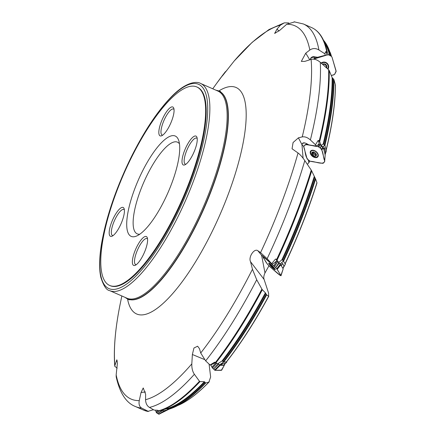 <?xml version="1.0" encoding="UTF-8"?>
<svg xmlns="http://www.w3.org/2000/svg" width="436" height="436" viewBox="0 0 436 436"><rect width="100%" height="100%" fill="white"/><g stroke="black" fill="none" stroke-linecap="round" stroke-linejoin="round"><path stroke-width="0.65" d="M219.526 364.932L223.564 362.038L219.526 364.932L223.864 365.068L224.115 364.747M219.384 364.85L218.055 363.542L215.782 363.014L214.681 362.142L210.048 364.997L210.757 364.997L214.441 363.128A3.156 0.687 -26.6 0 1 215.204 362.632M168.258 409.589L164.056 410.832L162.541 409.927M158.677 410.756A208.899 61.427 -66.3 0 0 199.481 381.277L194.385 374.284A208.899 61.427 113.7 0 1 149.45 407.415L154.202 410.107L157.538 410.254L159.314 410.843L160.263 410.581A208.637 61.345 113.7 0 1 159.314 410.843M328.286 54.767L327.431 52.86L325.708 51.688L324.82 53.764L325.458 55.427M326.842 55.067L313.489 59.143L314.623 58.25L326.842 55.067L326.074 51.699M322.787 146.905L321.125 145.428L319.681 141.771L318.52 140.452L318.057 140.572L315.5 144.763L315.828 146.022L317.975 145.003A3.156 1.581 -80.7 0 1 319.223 143.869L318.345 140.496M280.103 264.091L275.977 259.033L275.432 259.169L271.661 263.644L272.086 264.325L275.176 262.319A3.156 1.542 -49.5 0 1 276.991 260.777L275.912 259.049M268.958 265.797L264.974 272.952C263.753 275.645 263.469 277.819 264.123 279.487L268.62 293.205L268.609 296.273L266.647 294.834A203.694 59.896 113.7 0 1 223.766 361.962L226.339 361.962L226.584 361.646M223.766 361.962L222.044 360.959A204.157 60.032 -66.3 0 0 265.382 292.823L262.319 289.722A208.637 61.345 113.7 0 1 215.782 363.014M223.357 361.727A203.934 59.966 -66.3 0 0 266.325 294.382L265.382 292.823M226.339 361.962A199.813 58.751 -66.3 0 0 268.609 296.273L268.778 296.109M266.325 294.382L266.647 294.834M209.073 364.076L210.643 376.987L208.877 382.116L205.754 382.961A203.694 59.896 113.7 0 1 175.158 406.81A203.694 59.896 113.7 0 1 168.481 409.3L166.547 408.766M168.481 409.3L167.974 409.262A203.934 59.966 -66.3 0 0 205.361 382.748L204.353 381.707L199.977 381.604A208.637 61.345 113.7 0 1 160.263 410.581L166.792 408.696A204.157 60.032 -66.3 0 0 204.353 381.707M168.394 409.333L179.605 404.739A199.813 58.751 -66.3 0 0 208.877 382.116L209.307 381.571M205.361 382.748L205.754 382.961M326.123 149.962A199.813 58.751 -66.3 0 0 335.366 84.818L333.943 79.674A203.694 59.896 113.7 0 1 324.929 145.401M324.531 145.003A203.934 59.966 -66.3 0 0 333.529 79.063L332.128 77.559L329.196 70.49A208.637 61.345 113.7 0 1 319.681 141.771M335.366 84.818L335.251 85.581M321.125 145.428L323.332 143.951L324.825 145.264L322.891 146.997M333.529 79.063L333.943 79.674M285.068 263.704A199.813 58.751 -66.3 0 0 316.923 182.717L315.61 178.989A203.694 59.896 113.7 0 1 283.52 261.219M283.155 260.81A203.934 59.966 -66.3 0 0 315.283 178.384L311.68 170.885A208.637 61.345 113.7 0 1 277.034 260.238M316.923 182.717L316.885 183.055M278.642 262.521L282.097 259.682L283.411 261.082L280.174 264.167M315.283 178.384L315.61 178.989M215.259 362.687A208.899 61.427 -66.3 0 0 261.9 289.112L256.711 279.759A208.899 61.427 113.7 0 1 205.656 360.872L210.048 364.997M205.656 360.872L200.713 353.013A203.814 59.928 -66.3 0 0 252.455 269.279L256.711 279.759M149.45 407.415C147.003 405.911 145.706 403.338 145.559 399.698A203.814 59.928 -66.3 0 0 191.818 363.864C191.677 368.098 192.532 371.57 194.385 374.284M148.458 411.437L141.635 408.074A208.899 61.427 113.7 0 1 135.503 406.554L143.7 410.151A208.899 61.427 -66.3 0 0 147.82 411.41L153.461 409.693M135.503 406.554C126.233 403.011 119.796 393.103 116.183 376.829L116.167 374.851A203.814 59.928 -66.3 0 0 139.264 400.613C138.615 404.227 139.406 406.712 141.635 408.074M114.772 366.295C113.409 348.784 115.327 327.458 120.527 302.322L120.527 302.322A203.814 59.928 -66.3 0 0 114.875 365.477L114.761 366.295L117.17 368.131M226.736 70.616L225.281 71.853A203.814 59.928 -66.3 0 0 216.545 83.521L225.358 71.749M234.176 61.002L252.193 42.314L269.061 29.501L284.305 22.857L280.435 25.168A203.814 59.928 -66.3 0 0 234.176 61.002L222.333 76.006L225.281 71.853M288.736 22.901L284.305 22.857M326.847 52.189A208.899 61.427 -66.3 0 0 311.593 27.572L303.391 23.975A208.899 61.427 113.7 0 1 318.912 49.971L324.82 53.764M318.912 49.971C315.784 48.074 312.754 48.091 309.827 50.015A203.814 59.928 -66.3 0 0 286.73 24.253L294.769 21.86M315.92 58.102L313.98 57.23L312.236 57.421L310.786 58.315L310.138 59.694M316.754 57.694L317.588 57.279L313.773 56.669A3.782 3.63 -134.8 0 0 310.487 58.647M319.196 141.079A208.899 61.427 -66.3 0 0 328.64 69.733L320.291 62.315A208.899 61.427 113.7 0 1 310.388 139.961L315.5 144.763M310.388 139.961C307.674 137.504 304.96 136.484 302.23 136.899A203.814 59.928 -66.3 0 0 311.113 59.389C314.073 58.664 317.13 59.639 320.291 62.315M304.829 142.937L302.698 143.264L301.963 144.627L303.096 158.241M306.274 143.444L308.824 144.877L305.429 143.133A3.782 2.453 -141.1 0 0 304.023 142.828A3.782 2.453 -141.1 0 0 302.382 143.466M272.086 264.325L263.851 256.968A3.782 0.507 -135.1 0 0 261.6 255.267L264.974 272.952M223.864 365.068A199.813 58.751 -66.3 0 0 225.112 363.515L222.66 363.379A203.694 59.896 113.7 0 1 221.292 365.101M218.055 363.542L222.044 360.959M276.571 259.676A208.899 61.427 -66.3 0 0 311.239 170.111L304.802 160.595A208.899 61.427 113.7 0 1 267.132 258.717L271.661 263.644M225.112 363.515L224.289 364.632M224.06 364.97L226.72 362.114L223.706 362.12M261.9 289.112L262.319 289.722M220.954 364.932L222.66 363.379M199.481 381.277L199.977 381.604M309.478 160.96L309.184 162.263L307.347 164.345M325.054 154.257A199.813 58.751 -66.3 0 0 325.518 152.426L324.389 147.624A203.694 59.896 113.7 0 1 323.872 149.712M325.518 152.426L325 154.862M328.64 69.733L329.196 70.49M323.703 149.047L324.389 147.624M282.871 268.32A199.813 58.751 -66.3 0 0 283.956 266.053L282.523 263.349A203.694 59.896 113.7 0 1 281.334 265.851M283.956 266.053L283.133 267.96M283.264 267.813L285.346 264.151L283.536 261.24M311.239 170.111L311.68 170.885M281.024 265.551L282.523 263.349M191.818 363.864L192.374 354.501L193.933 348.032L197.612 346.2L199.454 348.675L200.713 353.013M252.455 269.279L250.526 261.655M264.123 279.487L250.624 261.834C248.013 257.36 254.259 247.964 257.807 250.7L260.554 252.635A203.814 59.928 -66.3 0 0 298.028 152.976L292.055 148.774L293.079 142.534L298.409 137.836L302.23 136.899M311.113 59.389L304.742 61.4L301.32 61.405L305.745 53.181L309.827 50.015M286.73 24.253L279.945 30.188L274.642 33.447L277.018 29.076L280.435 25.168M114.875 365.477L116.848 359.804L117.398 363.177L116.167 374.851M139.264 400.613L141.051 392.482L143.231 387.958L145.635 394.324L145.559 399.698M125.219 297.445A113.518 33.376 -66.3 0 0 127.606 298.927A113.518 33.376 -66.3 0 0 203.786 208.392A113.518 33.376 -66.3 0 0 218.839 91.031A113.518 33.376 -66.3 0 0 216.136 90.274M298.028 152.976C300.115 154.529 302.377 157.069 304.802 160.595M267.132 258.717L260.554 252.635M196.772 86.944L197.323 87.184A108.39 31.872 113.7 0 1 182.951 199.247A108.39 31.872 113.7 0 1 110.21 285.694L109.654 285.455A108.39 31.872 -66.3 0 0 182.395 199.007A108.39 31.872 -66.3 0 0 196.772 86.944A108.39 31.872 -66.3 0 0 131.034 158.355A108.39 31.872 -66.3 0 0 109.654 285.455M174.019 109.414A14.192 4.175 -66.3 0 0 173.528 109.038A14.192 4.175 -66.3 0 0 164.007 120.352A14.192 4.175 -66.3 0 0 162.127 135.024A14.192 4.175 -66.3 0 0 162.737 135.133M169.675 125.475A15.767 4.638 -66.3 0 0 173.784 108.259A15.767 4.638 -66.3 0 0 162.203 119.562A15.767 4.638 -66.3 0 0 161.723 135.738A15.767 4.638 -66.3 0 0 169.675 125.475M120.031 225.924A15.767 4.638 -66.3 0 0 124.135 208.713A15.767 4.638 -66.3 0 0 112.559 220.011A15.767 4.638 -66.3 0 0 112.079 236.187A15.767 4.638 -66.3 0 0 120.031 225.924M124.374 209.863A14.192 4.175 -66.3 0 0 123.884 209.487A14.192 4.175 -66.3 0 0 114.363 220.807A14.192 4.175 -66.3 0 0 112.483 235.473A14.192 4.175 -66.3 0 0 113.093 235.582M147.548 238.961A14.192 4.175 -66.3 0 0 147.057 238.579A14.192 4.175 -66.3 0 0 137.536 249.899A14.192 4.175 -66.3 0 0 135.656 264.57A14.192 4.175 -66.3 0 0 136.266 264.674M143.204 255.022A15.767 4.638 -66.3 0 0 147.314 237.805A15.767 4.638 -66.3 0 0 135.732 249.109A15.767 4.638 -66.3 0 0 135.253 265.279A15.767 4.638 -66.3 0 0 143.204 255.022M197.197 138.506A14.192 4.175 -66.3 0 0 196.707 138.13A14.192 4.175 -66.3 0 0 187.18 149.45A14.192 4.175 -66.3 0 0 185.3 164.116A14.192 4.175 -66.3 0 0 185.91 164.225M192.848 154.567A15.767 4.638 -66.3 0 0 196.958 137.356A15.767 4.638 -66.3 0 0 185.376 148.654A15.767 4.638 -66.3 0 0 184.902 164.83A15.767 4.638 -66.3 0 0 192.848 154.567M139.793 234.203A50.069 14.72 113.7 0 1 137.231 233.865A50.069 14.72 113.7 0 1 147.106 175.152A50.069 14.72 113.7 0 1 177.474 142.163A50.069 14.72 113.7 0 1 179.458 143.82M142 172.122A54.8 16.116 -66.3 0 0 136.8 235.936A54.8 16.116 -66.3 0 0 167.969 192.674A54.8 16.116 -66.3 0 0 178.706 140.441A54.8 16.116 -66.3 0 0 142 172.122M261.496 255.567L263.224 256.406M261.6 255.267L257.807 250.7M308.824 144.877L315.828 146.022M301.985 144.861L303.728 146.403M308.225 159.87L308.852 162.279A3.94 1.978 99.3 0 0 309.091 162.034M309.184 162.263L308.852 162.279M317.588 57.279L325.272 55.274M116.254 361.275L117.284 360.997M141.051 392.482L145.493 391.986M192.374 354.501L204.321 359.46M285.346 264.151L283.133 268.091M325.152 154.344L326.346 150.818L324.956 145.46M326.346 150.818L325.12 154.513M163.909 410.81L168.143 409.557L166.83 408.706M168.143 409.557L169.348 409.055M226.72 362.114L226.785 361.537M223.564 362.038L222.322 360.806M269.922 265.083A2.839 0.382 44.9 0 1 270.702 265.175A2.839 0.382 44.9 0 1 273.296 267.759A2.839 0.382 44.9 0 1 273.394 268.532A2.839 0.382 44.9 0 1 272.555 267.895A2.839 0.382 44.9 0 1 269.922 265.083A11.036 11.036 0 0 1 269.203 263.742A4.137 0.556 44.9 0 1 269.165 263.448A4.137 0.556 44.9 0 1 269.797 263.671M274.805 268.652A4.137 0.556 44.9 0 1 275.029 269.285A4.137 0.556 44.9 0 1 274.735 269.252A11.036 11.036 0 0 1 273.394 268.532M270.385 264.897L270.042 265.175A2.643 0.354 44.9 0 1 270.031 264.799A2.643 0.354 44.9 0 1 270.304 264.935A2.643 0.354 44.9 0 1 272.053 266.434A2.643 0.354 44.9 0 1 273.546 268.167A2.643 0.354 44.9 0 1 273.672 268.423A2.643 0.354 44.9 0 1 273.285 268.407A2.643 0.354 44.9 0 1 271.53 266.908A2.643 0.354 44.9 0 1 270.042 265.175L271.268 266.314L271.595 265.987L271.268 266.314M273.574 268.08L273.285 268.407L272.091 267.23M272.129 267.175L272.456 266.848L272.113 267.192L271.214 266.352M315.152 157.162A4.137 2.687 38.9 0 1 311.429 154.704A4.137 2.687 38.9 0 1 311.075 151.276A4.137 2.687 38.9 0 1 315.98 151.788A4.137 2.687 38.9 0 1 317.517 156.475A4.137 2.687 38.9 0 1 315.152 157.162M312.132 153.227L311.833 153.761A2.643 1.717 38.9 0 1 312.487 152.131A2.643 1.717 38.9 0 1 314.743 152.502A2.643 1.717 38.9 0 1 316.345 154.502A2.643 1.717 38.9 0 1 315.691 156.132A2.643 1.717 38.9 0 1 313.43 155.766A2.643 1.717 38.9 0 1 311.833 153.761L313.103 155.096L314.1 153.859L313.103 155.096M312.77 152.06L312.427 152.491L312.487 152.131L314.209 152.284M314.258 152.278L315.986 153.87L316.345 154.502L316.035 154.856L316.34 154.48M312.094 153.232L311.833 153.761M312.732 152.066L312.399 152.475L312.487 152.131M316.373 154.633L315.691 156.132L314.073 155.848M315.937 155.592L315.691 156.132M314.116 155.756L313.43 155.766L313.064 155.151M316.302 154.366A2.033 1.319 38.9 0 1 315.593 154.399A2.033 1.319 38.9 0 1 313.882 153.347A2.033 1.319 38.9 0 1 313.391 152.219M312.923 152.436L314.1 153.859M312.345 154.202L313.353 152.954M315.146 154.469L316.171 154.693M314.067 153.908L315.037 154.6M315.157 155.93L316.165 154.682M321.501 63.378L321.621 63.258A4.137 3.968 45.2 0 1 325.223 62.234M328.504 65.536A4.137 3.968 45.2 0 1 327.687 68.872M321.512 63.384A4.137 3.968 45.2 0 1 327.627 68.817M322.52 64.277A2.839 2.72 45.2 0 1 326.613 67.907M322.673 64.408A2.643 2.534 45.2 0 1 326.46 67.776M322.798 64.517L324.079 64.174M324.237 64.103L326.569 65.989L326.297 66.697L326.7 66.294M326.542 66.594L326.139 67.754M324.21 64.206A2.033 1.951 45.2 0 1 324.951 64.25M326.477 65.76A2.033 1.951 45.2 0 1 326.531 66.463M264.81 257.872L273.808 265.84L276.915 260.815M273.808 265.84L275.617 267.66L278.866 262.755L277.056 260.935M273.345 268.5A4.611 0.616 -135.1 0 0 275.29 269.693A4.611 0.616 -135.1 0 0 272.456 266.004A4.611 0.616 -135.1 0 0 268.761 263.186A4.611 0.616 -135.1 0 0 268.968 263.829A4.611 0.616 -135.1 0 0 269.955 265.132M264.57 257.938L263.153 257.453L267.323 264.042L270.233 267.045L280.561 275.596L281.018 275.737L283.177 268.914L280.893 275.432L277.154 269.421L280.724 264.87L278.866 262.755M283.051 268.614L280.724 264.87M277.154 269.421L275.666 267.709L279.236 263.159M283.177 268.914L280.893 275.432M263.039 257.147L263.796 256.918L263.039 257.147M263.469 257.289L264.014 257.126L263.491 257.295M221.695 370.099L215.079 370.328L212.501 368.088L210.828 364.959L211.945 367.194L215.689 362.986M224.436 364.093L224.404 365.112L221.341 370.328L215.079 370.328L212.452 368.028L216.714 363.232M213.509 369.096L218.262 363.744M215.122 370.328L220.185 365.286L219.444 364.905M224.06 365.281L220.185 365.286M213.553 369.139L218.616 364.093M224.415 365.057L221.679 370.153L224.404 365.106M211.945 367.194L212.452 368.028M221.341 370.328L221.668 370.175M169.114 409.175L159.053 414.184L156.459 412.734L155.587 410.178L156.066 411.884L158.186 410.472M168.994 409.235L158.731 414.195L156.448 412.718L159.238 410.865M157.554 413.475L162.721 410.042M159.423 414.058L164.922 410.837L163.98 410.837M166.187 410.205L164.922 410.837M157.598 413.508L163.097 410.281M156.066 411.884L156.448 412.718M168.797 409.382L169.353 408.919M327.027 55.018L328.744 54.832L331.54 56.44L332.079 57.372L336.129 71.493L334.581 74.414L333.769 74.867L331.284 75.515L334.526 74.474L336.123 71.046L332.079 57.372L331.54 56.44L328.744 54.832L327.027 55.018M327.976 69.133A4.611 4.42 -134.8 0 0 321.152 63.073M307.413 144.234L306.116 144.583L318.018 146.529L319.234 144.267L318.623 144.163M318.018 146.529L320.16 147.918L321.376 145.651L319.234 144.267M310.307 153.298A4.611 2.992 -141.1 0 0 315.195 157.598A4.611 2.992 -141.1 0 0 317.937 156.693A4.611 2.992 -141.1 0 0 316.122 151.614A4.611 2.992 -141.1 0 0 310.775 150.91A4.611 2.992 -141.1 0 0 310.307 153.298M324.7 160.949L325.207 154.835L324.7 160.949L321.828 149.886L323.414 147.946L321.376 145.651M325.207 154.835L323.414 147.946M321.828 149.886L320.209 147.968L321.801 146.027M306.116 144.583L305.336 144.605L304.502 145.395L303.761 146.185L303.788 146.932L307.097 158.862L309.522 160.998L310.47 161.347L322.373 163.298L323.218 163.238L324.738 161.636M273.339 265.437C278.811 270.473 278.577 272.309 280.893 275.432C280.779 276.653 273.71 269.797 270.233 267.045C265.137 262.118 265.437 260.565 263.153 257.453C263.164 256.166 269.982 262.783 273.339 265.437M317.413 146.431C324.221 148.894 322.515 156.268 324.7 160.949C323.643 165.751 315.114 161.244 310.47 161.347C304.295 158.192 305.936 151.624 303.788 146.932C304.699 142.196 312.939 146.507 317.413 146.431M265.829 293.483A203.895 59.955 113.7 0 1 222.752 361.128M204.876 382.067A203.895 59.955 113.7 0 1 167.337 408.848M331.529 56.435L330.428 52.985A203.694 59.896 113.7 0 1 331.387 56.353M331.028 56.135A203.934 59.966 -66.3 0 0 323.539 40.297M324.531 42.297A203.895 59.955 113.7 0 1 330.177 55.639M329.638 55.328A204.157 60.032 -66.3 0 0 326.155 45.551L323.125 39.469A208.637 61.345 113.7 0 1 327.431 52.86M332.728 78.366A203.895 59.955 113.7 0 1 323.806 144.365M323.18 144.022A204.157 60.032 -66.3 0 0 332.128 77.559M314.661 177.479A203.895 59.955 113.7 0 1 282.517 260.129M281.874 259.834A204.157 60.032 -66.3 0 0 314.187 176.645M314.481 57.334A4.731 2.654 78.8 0 0 313.773 56.669M109.687 290.632L126.963 298.213A113.12 33.261 -66.3 0 0 195.568 223.684A113.12 33.261 -66.3 0 0 217.875 91.042L200.604 83.461C197.17 81.183 186.188 81.396 171.135 97.048C157.385 111.284 143.978 131.498 130.909 157.696C116.014 188.276 106.221 216.954 101.534 243.74C99.245 257.627 99.005 268.783 100.809 277.214C103.474 285.733 106.433 290.207 109.687 290.632A113.12 33.261 -66.3 0 0 185.605 200.413A113.12 33.261 -66.3 0 0 200.604 83.461M218.758 90.999A123.688 36.368 113.7 0 1 246.057 120.074A123.688 36.368 113.7 0 1 211.673 232.513A123.688 36.368 113.7 0 1 127.525 298.889M129.132 299.919L127.852 299.031A113.518 33.376 -66.3 0 0 204.032 208.501A113.518 33.376 -66.3 0 0 219.085 91.14L218.839 91.031M130.942 157.788A111.545 32.798 -66.3 0 0 122.838 286.436A111.545 32.798 -66.3 0 0 207.52 115.093A111.545 32.798 -66.3 0 0 130.942 157.788M298.409 137.836L301.963 144.627M305.745 53.181L309.762 59.808M277.018 29.076L278.991 31.081M280.043 264.02L283.411 261.082M322.722 146.834L324.825 145.264M312.383 154.197L313.38 152.954M315.146 155.897L316.149 154.655M274.495 266.461L277.737 261.562M274.571 266.543L277.819 261.644M276.767 268.898L280.337 264.347M276.702 268.821L280.272 264.271M263.987 257.485L264.303 257.393M263.944 257.458L264.271 257.365M212.523 368.109L216.834 363.259M214.61 370.159L219.673 365.112M214.539 370.104L219.602 365.057M156.513 412.783L159.511 410.794M158.731 414.195L164.23 410.974M158.65 414.167L164.149 410.946M321.904 62.561A4.513 4.327 -134.8 0 0 321.218 63.127M327.796 68.97A4.284 4.109 -134.8 0 0 328.657 67.144M323.621 62.065A4.284 4.109 -134.8 0 0 321.392 63.28M318.874 146.823L320.089 144.556M318.967 146.883L320.182 144.616M317.348 156.655A4.513 2.932 -141.1 0 0 318.171 156.219M311.19 150.584A4.513 2.932 -141.1 0 0 310.933 151.483M321.463 149.101L323.049 147.161M321.387 149.014L322.978 147.074M317.904 155.995A4.284 2.78 -141.1 0 0 318.275 155.728M311.642 150.376A4.284 2.78 -141.1 0 0 311.462 150.796M305.336 144.605L307.244 144.093L305.336 144.605M226.535 361.858C240.906 343.503 254.984 321.637 268.756 296.278M179.605 404.739C188.608 400.515 198.435 392.929 209.084 381.985M323.408 40.041L330.428 52.985M326.074 150.643C332.254 125.306 335.366 103.463 335.409 85.129M285.122 263.905C297.81 236.928 308.426 209.961 316.967 183M294.098 21.816L303.391 23.975M148.027 411.475L143.7 410.151M311.593 27.572C316.411 29.724 320.253 33.686 323.125 39.469M282.915 268.543L283.095 268.173M121.84 295.962L120.527 302.322M212.757 88.791L216.545 83.521M219.085 91.14L220.6 91.484M285.362 264.189L283.046 268.271M326.346 150.932L325.125 154.535M168.296 409.578L164.061 410.832M226.764 362.098L224.322 364.643M317.517 156.475L318.291 155.51M311.075 151.276L311.849 150.316M313.386 151.864L312.454 153.014"/></g></svg>
